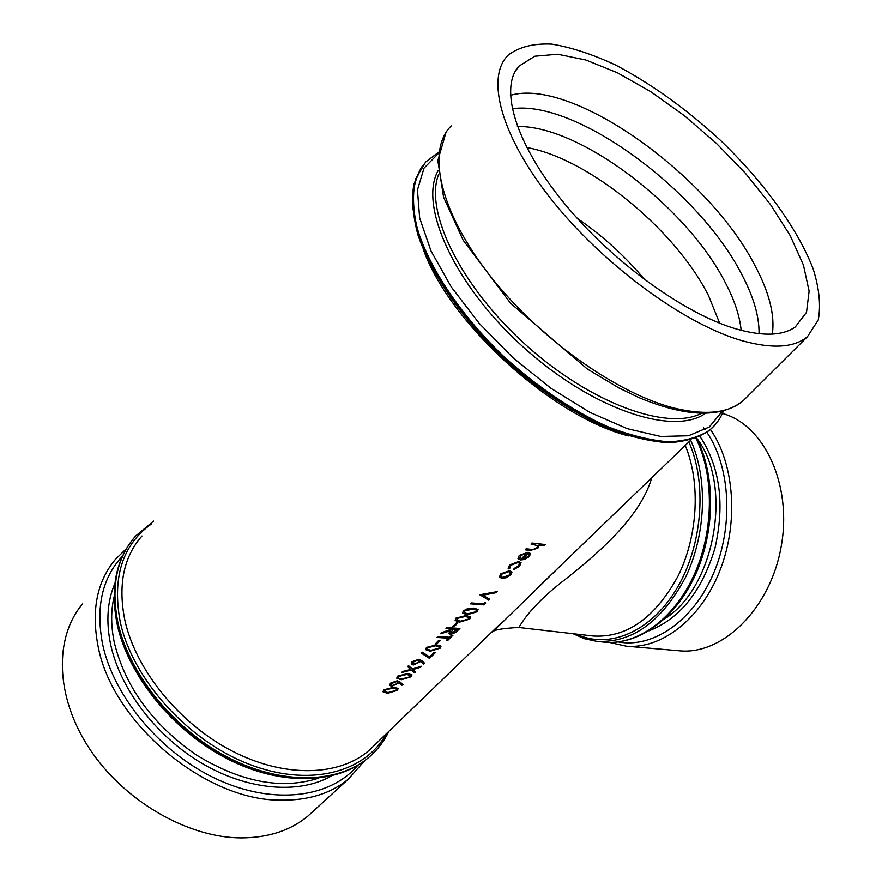 <?xml version="1.0" encoding="UTF-8"?>
<svg xmlns="http://www.w3.org/2000/svg" width="882" height="882" viewBox="0 0 882 882"><rect width="100%" height="100%" fill="white"/><g stroke="black" fill="none" stroke-linecap="round" stroke-linejoin="round"><path stroke-width="1.32" d="M564.866 561.547L492.299 632.218C493.402 629.924 502.178 628.326 518.627 627.455C519.322 628.436 525.76 609.385 566.542 578.394C603.751 548.935 641.027 514.724 651.776 477.713M710.429 429.512C734.563 463.8 738.873 523.258 719.613 571.36C700.44 619.55 661.136 649.395 626.099 646.153L679.349 650.784C722.358 655.271 770.052 609.142 781.099 547.016C792.609 484.979 764.22 424.683 722.402 413.449M501.924 622.273L486.666 636.98M383.031 691.72L383.769 689.812L393.637 687.265L398.179 688.478L397.429 690.308L387.65 693.329L383.075 691.863L383.769 689.812M389.612 685.259L390.439 683.186L397.176 680.783L399.954 681.929L403.151 684.675L401.85 685.303L399.039 682.944L391.729 686.339L389.668 685.391L390.439 683.186M396.757 678.126L397.517 676.152L407.451 673.594L411.971 674.851L411.199 676.748L401.354 679.757L396.812 678.269L397.517 676.152M412.919 669.581L415.676 671.886L414.772 672.911L411.343 670.022L401.674 672.536L402.578 671.5L410.659 669.427M401.674 672.536L402.611 671.61L410.758 669.515L407.605 666.638L408.52 665.601L412.247 668.986L421.387 666.252L420.482 667.288L412.864 669.592L415.72 671.985M411.177 663.903L412.037 661.732L418.851 659.295L421.618 660.519L424.76 663.396L423.437 664.025L420.681 661.555L413.261 665.006L411.221 664.047L412.037 661.732M421.012 652.945L422.269 652.184L429.567 656.914L433.867 652.68L435.212 652.779L429.512 658.402L421.012 652.945L422.302 652.294L429.611 657.024L433.911 652.779M435.212 652.779L433.867 652.68M425.653 649.516L426.458 647.399L436.524 644.841L441.011 646.175L440.195 648.193L430.218 651.225L425.708 649.659L426.458 647.399M435.113 644.092L438.696 640.409L440.074 640.597L436.458 644.18L435.113 644.092L438.729 640.508M440.074 640.597L438.696 640.409M446.645 640.222L448.706 638.193L436.965 637.477L437.814 636.628L449.555 637.355L451.584 635.205L452.885 635.227L447.946 640.233L446.601 640.123L448.563 638.193M436.965 637.477L437.781 636.528L449.511 637.245M445.994 628.513L446.81 627.554L459.908 628.458L455.652 632.471L450.482 634.301L448.817 633.618L450.349 630.784L440.735 633.739L441.794 632.681L452.102 629.053L445.994 628.513L446.843 627.664M459.908 628.458L446.81 627.554M448.773 633.497L450.14 630.862M440.735 633.739L441.761 632.581L451.97 629.042M452.874 626.496L456.534 622.736L457.923 622.935L454.219 626.595L452.874 626.496L456.578 622.835M457.923 622.935L456.534 622.736M455.112 620.355L455.961 618.095L466.159 615.526L470.602 616.937M462.576 612.957L463.436 610.664L473.678 608.095L478.099 609.528L477.217 611.722L467.074 614.765L462.631 613.111L463.436 610.664M470.701 603.828L471.594 602.946L483.358 603.883L484.88 602.384L485.651 603.09L483.832 604.887L470.701 603.828M482.763 595.229L489.554 599.098L488.65 600.146L479.841 594.744L497.15 591.613L496.246 592.66L482.652 595.251L489.598 599.209M499.455 576.949L500.656 573.873L509.553 570.654L511.946 572.021M513.919 569.463L514.085 568.647L518.495 566.079L519.597 563.344L517.977 562.529L510.865 565.252L509.851 568.184L508.418 568.868L509.664 565.064L518.792 561.591L521.042 562.738L519.597 566.233L513.919 569.463L514.041 568.537L518.451 565.968L519.619 563.378M508.164 568.427L509.631 564.965L518.748 561.492L521.064 562.782M517.977 558.549L519.278 555.373L528.153 552.242L530.523 553.543L529.31 556.641L524.382 559.519L520.215 559.993L526.885 553.235M519.564 557.986L519.906 558.593L518.517 559.342L518.043 558.714L519.278 555.373M538.902 545.065L537.932 548.13L530.214 550.489L525.22 549.817L526.113 548.78L533.015 549.541L536.884 547.766L537.744 545.627L531.019 544.051L531.923 543.003L545.429 544.547L544.481 545.484L538.946 545.153M545.429 544.547L531.923 543.003M82.588 603.938C54.155 637.234 55.037 696.493 89.49 748.686C123.811 800.878 187.414 837.613 240.841 837.9C268.04 837.845 290.343 830.601 307.785 816.181L313.518 810.944M736.966 329.162C684.994 314.367 611.7 261.502 563.587 202.463C515.32 143.391 499.278 88.222 518.704 66.337L534.79 56.227L557.722 54.232L585.813 59.987L617.345 72.765L650.629 91.607L684.057 115.443L716.118 143.071L745.389 173.236L770.515 204.602L790.25 235.726L803.447 265.107L809.114 291.181L806.512 312.316L795.255 326.99C782.709 335.766 763.283 336.494 736.966 329.162M743.063 340.992C686.229 325.171 605.107 266.452 552.937 201.405C500.579 136.313 485.221 76.844 508.462 54.882C519.289 46.878 533.687 43.284 551.68 44.1C571.183 47.308 592.439 54.265 615.46 64.97C651.203 83.801 685.987 108.729 719.8 139.731C763.073 181.229 797.526 228.284 813.16 268.911C819.29 288.524 820.977 305.58 818.22 320.078L807.449 336.67C794.296 347.618 772.841 349.052 743.063 340.992M536.884 547.766L537.733 545.605M533.015 549.541L536.929 547.865M530.721 549.409L533.07 549.651M526.113 548.78L530.766 549.519M525.22 549.817L526.157 548.88M531.019 544.051L531.967 543.114M519.322 555.473L528.153 552.242M528.197 552.341L530.523 553.543M520.215 559.993L527.028 553.246L520.645 555.539L519.906 558.593M528.097 556.597L529.167 554.58L528.12 553.477L522.331 559.199L528.097 556.597L529.167 554.58M522.453 559.078L528.053 556.487M500.7 573.973L509.598 570.753L511.979 572.087L510.7 575.009L506.301 577.699L501.88 578.405L499.532 577.137L500.656 573.873M508.671 571.668L501.913 574.138L500.987 576.541L502.784 577.501L509.542 574.932L510.413 572.528L508.671 571.668M500.932 576.398L502.784 577.501M502.74 577.39L509.542 574.932M509.487 574.821L510.424 572.561M479.885 594.854L497.205 591.712M470.745 603.927L471.594 602.946M483.358 603.883L471.627 603.045M483.402 603.983L484.88 602.384M484.924 602.483L485.651 603.09M463.48 610.763L467.802 608.547L473.678 608.095M473.711 608.194L478.033 609.396M464.825 610.95L464.241 612.604L467.956 613.905L475.883 611.722L476.478 610.101L472.84 609.065L464.825 610.95M464.241 612.604L465.012 613.266M464.979 613.166L467.956 613.905M467.912 613.795L475.883 611.722M475.839 611.623L476.489 610.101M455.994 618.194L466.203 615.625L470.58 616.915L469.731 619.098L459.621 622.141L455.167 620.509L455.961 618.095M457.339 618.381L456.777 619.991L460.492 621.281L468.397 619.109L468.981 617.51L465.332 616.496L457.339 618.381M456.777 619.991L457.549 620.663M457.515 620.564L460.492 621.281M460.448 621.182L468.397 619.109M468.353 618.999L468.992 617.51M453.436 629.131L450.349 633.022L451.341 633.452L457.736 629.285L453.436 629.131M450.349 633.022L451.341 633.452M451.297 633.353L457.593 629.285M449.555 637.355L451.584 635.205M452.929 635.327L451.628 635.316M426.491 647.509L436.524 644.841M436.568 644.94L440.956 646.054M427.836 647.664L427.296 649.174L431.055 650.398L438.861 648.226L439.412 646.727L435.73 645.778L427.836 647.664M427.263 649.064L428.112 649.847M428.068 649.736L431.055 650.398M431.011 650.299L438.861 648.226M438.817 648.116L439.412 646.738M412.07 661.842L418.851 659.295M418.884 659.405L421.651 660.618L424.76 663.396M418.013 660.221L413.393 662.007L412.787 663.584L414.011 664.19L418.696 662.283L419.303 660.805L418.013 660.221M412.743 663.462L414.011 664.19M413.978 664.08L418.696 662.283M418.652 662.173L419.314 660.816M407.605 666.638L408.52 665.601M408.553 665.701L412.247 668.986M412.28 669.096L421.431 666.351M397.55 676.251L407.451 673.594M407.484 673.694L411.927 674.73M398.896 676.395L398.388 677.806L399.226 678.467L402.17 678.964L409.876 676.792L410.395 675.392L406.679 674.498L398.896 676.395M398.388 677.806L399.226 678.467M399.193 678.368L402.17 678.964M402.137 678.864L409.876 676.792M409.832 676.692L410.395 675.392M390.472 683.296L397.176 680.783M397.209 680.882L403.151 684.675M396.36 681.676L391.795 683.44L391.211 684.939L392.457 685.546L397.076 683.66L397.672 682.26L396.36 681.676M391.211 684.939L392.457 685.546M392.424 685.435L397.076 683.66M397.043 683.561L397.672 682.271M383.802 689.922L393.637 687.265M393.67 687.365L398.124 688.368M385.136 690.044L384.64 691.411L385.5 692.072L388.444 692.535L396.106 690.363L396.613 689.018L392.876 688.147L385.136 690.044M384.64 691.411L385.5 692.072M385.467 691.973L388.444 692.535M388.411 692.436L396.106 690.363M396.062 690.264L396.569 688.908M688.875 441.926C707.551 483.788 702.326 546.73 676.185 589.562C650.111 632.548 608.139 649.494 576.343 634.081M685.237 445.432C700.782 482.619 698.015 535.892 678.004 576.189C654.907 618.106 626.606 638.039 593.079 635.999L518.66 627.455M695.865 438.222C714.629 475.674 713.891 532.574 693.428 576.409C672.999 620.3 635.977 645.9 603.343 642.063L596.408 641.28C631.832 643.309 661.533 621.997 685.512 577.357C706.162 534.503 708.059 478.331 690.672 440.195M603.343 642.063C637.168 645.966 674.598 619.792 694.917 575.913C715.269 532.033 715.754 475.376 696.526 437.957C733.394 484.637 715.126 587.798 664.477 618.966M649.075 630.773C680 618.635 701.962 591.116 714.96 548.229C724.993 504.162 720.01 466.898 699.999 436.425M703.66 427.836L705.082 429.743M706.879 432.312C730.605 467.03 733.725 527.072 713.229 574.149C692.822 621.336 652.702 648.402 618.414 641.964M423.47 249.882L423.713 250.477C450.548 324.466 553.896 417.561 628.998 436.006M501.88 622.306L369.26 750.229C339.691 776.27 285.018 778.299 232.297 751.122C179.619 724.012 135.85 670.166 124.869 620.222C117.835 585.097 123.535 557.027 141.969 535.991M386.217 733.868C365.071 772.875 308.601 787.847 247.743 763.691C186.929 739.789 132.443 678.721 120.228 621.821C112.058 577.467 122.411 544.878 151.263 524.062M153.578 521.086L135.585 536.08C116.689 557.722 110.79 586.574 117.912 622.626C129.07 674.102 174.096 729.657 228.383 757.605C282.725 785.619 339.085 783.481 369.635 756.668C377.838 749.48 384.276 741.001 388.94 731.244M372.524 754.033L369.338 756.954C338.787 783.767 282.416 785.917 228.096 757.914C173.809 729.976 128.805 674.432 117.648 622.957C110.878 589.198 115.718 561.614 132.168 540.214M318.226 778.288C281.468 789.897 240.808 782.114 196.267 754.926C152.829 724.662 125.564 687.431 114.462 643.243C110.9 626.496 110.768 611.006 114.076 596.772M114.881 583.432C107.317 601.149 105.906 621.523 110.658 644.566C120.217 689.184 156.676 736.922 202.628 763.746C248.625 790.559 299.23 794.252 331.378 775.995M357.673 765.411C330.728 797.582 274.39 805.442 217.964 779.677C161.582 754.044 113.613 697.089 102.532 643.838C95.609 606.992 102.279 577.732 122.532 556.068M126.435 548.626L115.244 559.574C97.02 581.492 91.254 610.124 97.935 645.459C111.551 722.16 205.043 800.746 280.597 800.139C308.292 800.536 330.838 793.557 348.258 779.192L364.63 760.747M512.166 108.751C576.045 99.346 699.084 190.666 741.718 274.357C753.548 296.727 759.325 316.506 759.049 333.705M772.323 334.102C775.035 315.05 769.159 292.03 754.694 265.052C708.422 175.165 572.308 77.197 510.402 95.355M741.167 330.331C739.733 316.076 734.552 300.365 725.61 283.188C687.695 207.755 580.345 125.266 517.381 126.501M645.04 280.024C625.294 256.364 602.693 235.792 577.225 218.328M526.73 147.515C588.889 158.44 676.042 230.334 708.643 295.911L719.657 323.165M712.601 427.461L709.448 430.35C698.864 437.538 685.303 441.507 668.765 442.246C650.707 440.956 630.685 436.127 608.69 427.748C574.017 412.247 539.861 389.557 506.224 359.68C473.744 328.589 448.585 296.55 430.736 263.586C420.923 242.583 414.871 223.311 412.578 205.76C412.467 189.575 415.841 176.146 422.71 165.452M438.641 152.211L425.631 162.023L415.797 178.638C412.401 192.53 412.809 208.902 417.043 227.765C428.696 267.103 460.294 314.72 503.291 356.074C536.322 386.272 572.627 410.78 607.136 426.447C629.561 435.212 650.001 440.327 668.435 441.794C685.314 441.165 699.139 437.207 709.889 429.931L714.618 425.345M722.325 411.233L709.282 427.02L688.5 435.763L660.706 436.48L627.19 428.652L589.837 412.346L550.985 388.3L513.236 357.971L479.224 323.374L451.231 286.893L431.033 251.017L419.667 218.063L417.451 189.972L424.01 168.131L438.464 153.402M438.089 170.7C418.52 205.385 454.208 284.831 523.136 346.968C591.844 409.358 673.308 436.27 705.402 413.382M701.355 413.382C667.112 431.122 590.124 403.261 525.374 344.487C460.448 285.911 424.33 211.129 438.508 174.779M747.44 396.47L743.008 400.88C728.885 412.842 706.769 415.444 676.67 408.675C619.252 395.323 539.42 339.173 489.422 274.941C439.236 210.666 426.425 150.017 451.242 125.906M596.408 641.28L584.38 638.678L573.046 633.706M626.099 646.153L609.495 642.449M564.899 561.514L538.064 587.401M691.025 439.864L538.02 587.445M135.332 536.41C115.994 558.835 109.963 588.195 117.218 624.511C128.452 676.053 173.148 731.068 227.17 758.763C281.171 786.479 337.883 784.506 369.338 756.954L369.635 756.668M307.785 816.181L348.258 779.192M514.669 72.357L518.704 66.337M723.483 410.935C720.385 418.63 715.853 424.959 709.889 429.931L709.448 430.35C698.533 437.792 684.719 441.904 668.005 442.687C649.858 441.441 629.825 436.667 607.896 428.365C573.366 412.997 539.365 390.483 505.893 360.826C463.248 320.805 431.055 274.17 417.87 234.634C412.809 215.561 411.475 198.704 413.89 184.029L422.368 165.915M807.449 336.67L743.008 400.88C720.781 418.3 685.998 417.175 638.689 397.506L618.811 387.893L587.324 369.018L510.491 303.165L463.083 240.102L443.58 197.226L437.836 160.557L445.95 132.532"/></g></svg>
